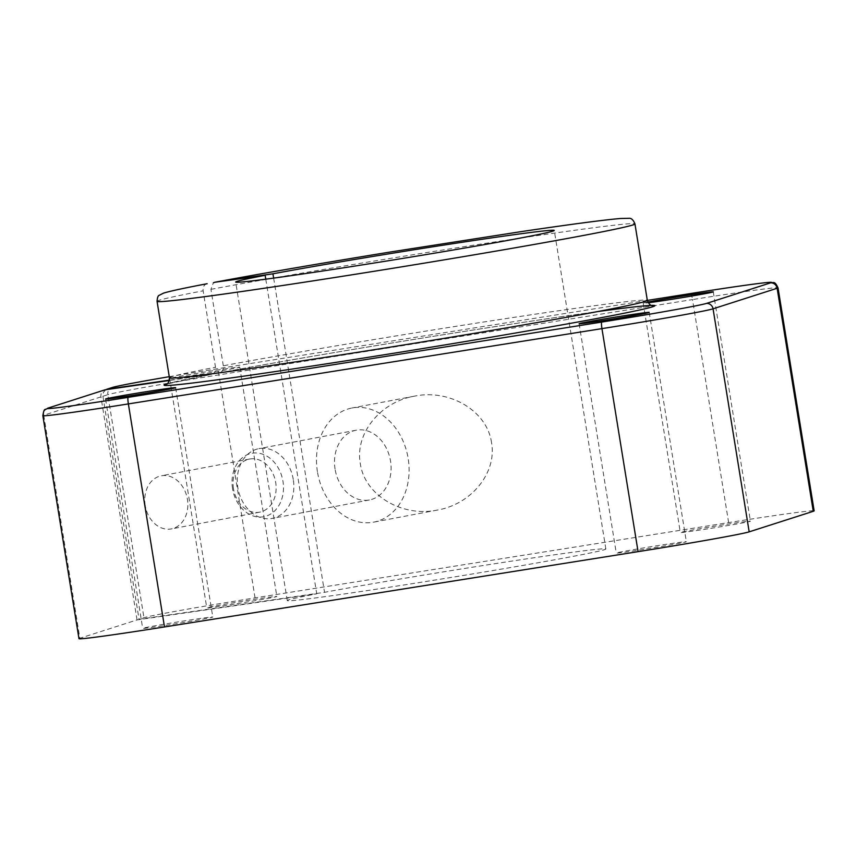 <?xml version="1.0" encoding="UTF-8"?>
<svg xmlns="http://www.w3.org/2000/svg" width="857" height="857" viewBox="0 0 857 857"><rect width="100%" height="100%" fill="white"/><g stroke="black" fill="none" stroke-linecap="round" stroke-linejoin="round"><path stroke-width="0.64" stroke-dasharray="4.29 3.21" d="M169.375 380.144L219.296 372.891C222.295 372.067 223.634 369.699 223.302 365.789A242.06 5.067 170.8 0 1 488.222 321.3A242.06 5.067 170.8 0 1 647.324 300.368M166.815 383.936A248.509 5.206 170.8 0 1 211.497 374.37L169.29 380.497M647.335 300.411L217.175 368.799A94.506 1.982 -9.2 0 0 169.268 376.684M199.97 374.316A35.501 0.739 -9.2 0 0 239.714 367.139A35.501 0.739 -9.2 0 0 204.555 372.077A35.501 0.739 -9.2 0 0 169.622 378.483A35.501 0.739 -9.2 0 0 199.97 374.316M647.849 302.06A35.501 0.739 -9.2 0 0 643.2 303.196A35.501 0.739 -9.2 0 0 648.246 302.767M78.973 638.69A100.055 2.1 170.8 0 1 79.862 638.261L137.056 619.911L316.736 593.805A161.373 3.374 -9.2 0 0 287.266 600.575A161.373 3.374 -9.2 0 0 447.097 578.111A161.373 3.374 -9.2 0 0 605.856 548.973A161.373 3.374 -9.2 0 0 500.788 562.781A161.373 3.374 -9.2 0 0 324.535 592.326L139.038 619.279L143.944 617.704A100.055 2.1 170.8 0 1 255.054 597.897L728.632 522.609A100.055 2.1 170.8 0 1 814.15 510.858M491.532 442.683C487.247 411.189 449.957 388.703 414.392 396.17C380.197 402.04 354.766 433.717 360.294 463.551C364.579 495.035 401.869 517.521 437.434 510.054C471.629 504.184 497.06 472.507 491.532 442.683M145.187 505.426A27.028 21.329 79.3 0 1 161.255 475.806A27.028 21.329 79.3 0 1 187.255 498.388A27.028 21.329 79.3 0 1 171.336 528.919A27.028 21.329 79.3 0 1 145.187 505.426M317.422 471.682A58.094 45.828 79.3 0 1 351.97 408.007A58.094 45.828 79.3 0 1 407.825 456.545A58.094 45.828 79.3 0 1 373.62 522.159A58.094 45.828 79.3 0 1 317.422 471.682M233.479 488.683A27.028 21.329 79.3 0 1 249.558 459.052A27.028 21.329 79.3 0 1 275.547 481.634A27.028 21.329 79.3 0 1 259.628 512.175A27.028 21.329 79.3 0 1 233.479 488.683M335.066 469.111A35.501 28.002 79.3 0 1 356.18 430.203A35.501 28.002 79.3 0 1 390.31 459.866A35.501 28.002 79.3 0 1 369.41 499.963A35.501 28.002 79.3 0 1 335.066 469.111M293.276 479.502A35.501 28.002 -100.7 0 0 258.932 448.65A35.501 28.002 -100.7 0 0 237.828 487.558A35.501 28.002 -100.7 0 0 272.172 518.41A35.501 28.002 -100.7 0 0 293.276 479.502M232.547 488.672A32.277 25.464 79.3 0 1 265.895 455.592A32.277 25.464 79.3 0 1 274.829 510.761A32.277 25.464 79.3 0 1 232.547 488.672M646.607 548.909A35.501 0.739 -9.2 0 0 686.35 541.731A35.501 0.739 -9.2 0 0 651.191 546.67A35.501 0.739 -9.2 0 0 616.269 553.086A35.501 0.739 -9.2 0 0 646.607 548.909M173.039 624.207A35.501 0.739 -9.2 0 0 212.782 617.019A35.501 0.739 -9.2 0 0 177.613 621.968A35.501 0.739 -9.2 0 0 142.69 628.374A35.501 0.739 -9.2 0 0 173.039 624.207M237.11 603.649A35.501 0.739 -9.2 0 0 276.854 596.472A35.501 0.739 -9.2 0 0 241.695 601.41A35.501 0.739 -9.2 0 0 206.773 607.817A35.501 0.739 -9.2 0 0 237.11 603.649M710.689 528.362A35.501 0.739 -9.2 0 0 750.432 521.174A35.501 0.739 -9.2 0 0 715.263 526.123A35.501 0.739 -9.2 0 0 680.34 532.529A35.501 0.739 -9.2 0 0 710.689 528.362M652.241 305.478L637.383 306.602C601.678 310.341 501.034 325.221 399.233 341.825C326.442 353.705 266.516 364.043 219.456 372.859L219.296 372.891M207.137 283.721C204.137 284.535 202.809 286.902 203.13 290.823L215.514 367.267C215.835 371.177 214.496 373.545 211.497 374.37L166.397 384.172M105.732 389.731L103.365 392.463L102.904 396.255L139.038 619.279M137.056 619.911L100.933 396.887C100.623 393.459 101.908 391.124 104.811 389.881M265.777 279.178L316.736 593.805M273.64 278.118L324.535 592.326M223.302 365.789L210.929 289.345L213.372 282.81M219.617 372.827A248.509 5.206 170.8 0 1 597.243 311.637M255.054 597.897L218.931 374.873A6.46 0.889 81 0 0 217.175 368.799M728.632 522.609L692.51 299.575L218.931 374.873A100.055 2.1 170.8 0 0 107.821 394.681A6.46 6.395 72.2 0 1 112.106 387.546M48.088 408.082A6.46 6.395 -107.8 0 0 43.739 415.227A100.055 2.1 -9.2 0 0 42.85 415.666M100.933 396.887L43.739 415.227L79.862 638.261M169.44 377.766A242.06 5.067 170.8 0 1 215.514 367.267M102.904 396.255L107.821 394.681L143.944 617.704M210.929 289.345A242.06 5.067 170.8 0 1 475.839 244.856A242.06 5.067 170.8 0 1 634.951 223.923M157.056 301.321A242.06 5.067 170.8 0 1 203.13 290.823M690.753 293.512A6.46 0.889 81 0 1 692.51 299.575A100.055 2.1 170.8 0 1 778.027 287.834M414.392 396.17L351.97 408.007M437.434 510.054L373.62 522.159M249.558 459.052L161.255 475.806M259.628 512.175L171.336 528.919M356.18 430.203L258.932 448.65M369.41 499.963L272.172 518.41M605.856 548.973L554.265 230.458M287.266 600.575L235.675 282.06M105.55 399.041L142.69 628.374M175.631 387.685L212.782 617.019M169.622 378.483L206.773 607.817M239.714 367.139L276.854 596.472M579.118 323.742L616.269 553.086M649.21 312.398L686.35 541.731M643.2 303.196L680.34 532.529M713.292 291.841L750.432 521.174"/><path stroke-width="1.29" d="M609.466 319.575A35.501 0.739 -9.2 0 0 649.21 312.398A35.501 0.739 -9.2 0 0 614.051 317.336A35.501 0.739 -9.2 0 0 579.118 323.742A35.501 0.739 -9.2 0 0 609.466 319.575M135.888 394.873A35.501 0.739 -9.2 0 0 175.631 387.685A35.501 0.739 -9.2 0 0 140.473 392.624A35.501 0.739 -9.2 0 0 105.55 399.041A35.501 0.739 -9.2 0 0 135.888 394.873M169.375 380.144L106.889 389.217L112.224 387.503A94.506 1.982 -9.2 0 1 112.342 387.471A94.506 1.982 -9.2 0 1 169.268 376.684M169.29 380.497L104.918 389.849L48.142 408.061A94.506 1.982 -9.2 0 0 128.079 397.369A6.46 0.889 81 0 0 128.368 403.915L164.49 626.949A100.055 2.1 170.8 0 1 78.973 638.69L42.85 415.666A100.055 2.1 -9.2 0 0 128.368 403.915L601.946 328.627L638.069 551.651L164.49 626.949M601.657 322.082A6.46 0.889 81 0 0 601.946 328.627A100.055 2.1 -9.2 0 0 713.056 308.82L777.138 288.263A100.055 2.1 170.8 0 0 778.027 287.834L814.15 510.858A100.055 2.1 170.8 0 1 813.261 511.297L777.138 288.263A6.46 6.395 -107.8 0 0 770.689 282.821L706.618 303.378A94.506 1.982 -9.2 0 1 601.657 322.082L128.079 397.369M770.689 282.821A94.506 1.982 -9.2 0 0 770.475 282.285A94.506 1.982 -9.2 0 0 690.753 293.512L647.335 300.411M648.246 302.767A35.501 0.739 -9.2 0 0 673.548 299.029A35.501 0.739 -9.2 0 0 713.292 291.841A35.501 0.739 -9.2 0 0 687.218 295.344A35.501 0.739 -9.2 0 0 647.849 302.06M813.261 511.297L749.179 531.843A100.055 2.1 170.8 0 1 638.069 551.651M207.137 283.721L206.965 283.742C183.827 288.156 169.311 291.294 163.419 293.169L159.209 295.322C158.052 295.59 157.334 297.593 157.056 301.321A242.06 5.067 170.8 0 0 396.812 267.63A242.06 5.067 170.8 0 0 634.951 223.923C633.291 219.82 631.234 217.957 628.781 218.31L620.393 218.503C604.153 219.874 571.073 224.255 521.163 231.626L390.449 251.99C319.425 263.549 260.871 273.64 214.775 282.264L265.145 275.29L265.777 279.178M106.889 389.217L105.732 389.731M265.145 275.29A161.373 3.374 -9.2 0 0 235.675 282.06A161.373 3.374 -9.2 0 0 395.516 259.585A161.373 3.374 -9.2 0 0 554.265 230.458A161.373 3.374 -9.2 0 0 449.197 244.256A161.373 3.374 -9.2 0 0 272.944 273.812L273.64 278.118M272.944 273.812L214.936 282.242M213.372 282.81L214.775 282.264M597.243 311.637A248.509 5.206 170.8 0 1 476.021 339.736A248.509 5.206 170.8 0 1 166.815 383.936M48.142 408.061A6.46 6.395 -107.8 0 0 48.088 408.082C44.875 410.664 44.328 406.893 42.85 415.666M706.618 303.378A6.46 6.395 72.2 0 1 713.056 308.82L749.179 531.843M652.241 305.478L652.22 305.478C650.849 306.045 649.22 304.342 647.324 300.368A242.06 5.067 170.8 0 1 409.196 344.075A242.06 5.067 170.8 0 1 169.44 377.766C168.904 382.136 167.886 384.268 166.397 384.172L166.419 384.161M112.342 387.471L106.836 389.239M647.324 300.368L634.951 223.923M169.44 377.766L157.056 301.321M104.865 389.871L48.088 408.082M778.027 287.834C774.257 280.078 773.903 283.571 770.475 282.285"/></g></svg>
